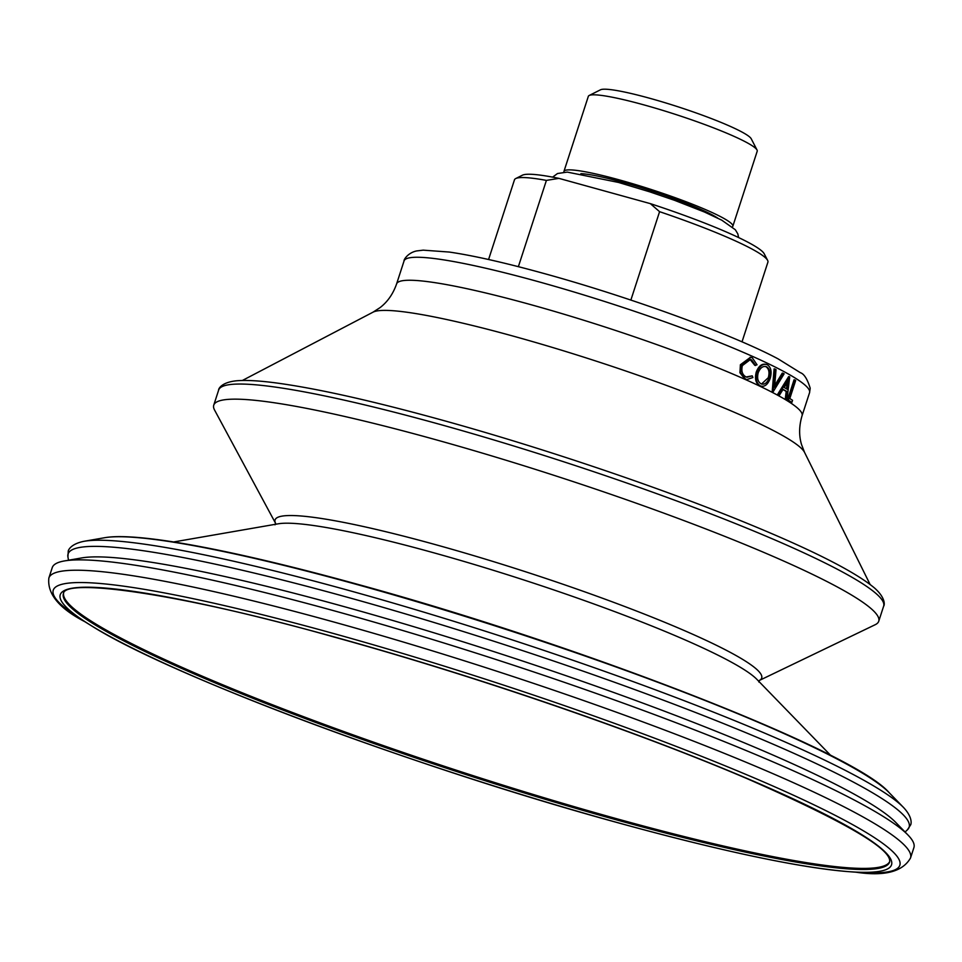 <?xml version="1.0" encoding="UTF-8"?>
<svg xmlns="http://www.w3.org/2000/svg" width="962" height="962" viewBox="0 0 962 962"><rect width="100%" height="100%" fill="white"/><g stroke="black" fill="none" stroke-linecap="round" stroke-linejoin="round"><path stroke-width="1.44" d="M64.394 560.942L81.758 557.924A437.085 48.016 18 0 1 343.362 606.409A437.085 48.016 18 0 1 895.73 822.402L908.008 835.052A453.006 49.771 18 0 1 913.9 847.618L910.533 857.972A453.006 49.771 18 0 0 332.155 621.548A453.006 49.771 18 0 0 48.87 578.006L52.237 567.652A453.006 49.771 18 0 1 64.394 560.942A453.006 49.771 18 0 1 335.522 611.195A453.006 49.771 18 0 1 908.008 835.052M889.718 861.543A434.355 47.715 18 0 1 618.338 819.191A434.355 47.715 18 0 1 63.612 593.133M755.579 365.524L751.599 359.884L750.42 359.511L742.375 365.596C741.077 371.152 742.327 374.94 746.139 376.972L752.224 375.853L752.897 377.537L746.945 379.521L745.478 379.04L740.632 372.883L741.077 364.875L750.829 357.359L752.344 357.852L757.046 364.802L754.833 365.368L750.071 359.451M746.933 377.26L752.224 375.853M746.56 379.425L744.756 378.896L739.934 372.751L740.391 364.742L750.468 357.299M761.074 386.171L759.619 385.726C755.735 383.261 754.605 378.691 756.252 372.053C758.753 365.752 762.144 363.239 766.401 364.502M767.207 364.682C771.031 367.123 772.029 371.693 770.201 378.391C767.808 384.704 764.549 387.217 760.413 385.906C756.505 383.429 755.374 378.86 757.01 372.21C759.523 365.921 762.926 363.408 767.207 364.682L765.8 364.261M774.711 385.473L782.286 373.076L783.176 373.292A214.249 23.533 18 0 1 784.138 373.809L773.22 391.654L772.354 391.45A213.179 23.425 18 0 0 772.221 391.378L774.109 368.855L774.951 369.059A214.249 23.533 18 0 1 776.033 369.6L774.542 387.349L783.176 373.292M785.317 398.605A213.179 23.425 18 0 1 786.11 399.074L787.048 399.326A214.249 23.533 18 0 0 786.255 398.845L785.317 398.605L786.194 391.414A213.179 23.425 18 0 0 782.96 389.562M779.545 395.021A214.249 23.533 18 0 0 778.595 394.504L777.705 394.276A213.179 23.425 18 0 1 778.655 394.793L779.545 395.021L783.08 389.357A214.249 23.533 18 0 1 787.12 391.654L786.194 391.414M777.705 394.276L788.66 376.575L789.574 376.815A214.249 23.533 18 0 1 789.694 376.876L787.048 399.326M787.517 399.927A213.179 23.425 18 0 1 790.932 402.116L791.882 402.381L792.556 400.312A214.249 23.533 18 0 0 789.802 398.545L795.682 380.459A214.249 23.533 18 0 0 794.997 380.038L794.059 379.774L787.517 399.927L788.455 400.18A214.249 23.533 18 0 1 791.882 402.381M432.371 438.768A349.615 38.408 18 0 1 878.739 621.236A349.615 38.408 18 0 1 875.216 624.699L759.355 680.447A255.832 28.102 18 0 0 435.04 544.516A255.832 28.102 18 0 0 275.529 523.22L214.562 410.04A349.615 38.408 18 0 1 213.744 405.17A349.615 38.408 18 0 1 432.371 438.768M751.599 359.884L750.865 359.728M745.478 379.04L744.756 378.896M740.632 372.883L739.934 372.751M741.077 364.875L740.391 364.742M760.653 386.099L759.619 385.726M757.01 372.21L756.252 372.053M761.05 383.826C764.453 385.016 767.147 383.032 769.143 377.862C770.562 372.462 769.708 368.759 766.582 366.775C763.082 365.668 760.281 367.664 758.212 372.751C756.902 378.15 757.852 381.842 761.05 383.826L761.928 384.139M761.531 384.018L768.313 377.669C769.732 372.27 768.891 368.578 765.788 366.594L766.582 366.775L765.752 366.486M768.313 377.669L769.143 377.862M772.221 391.378L773.087 391.582A214.249 23.533 18 0 1 773.22 391.654M773.087 391.582L774.951 369.059M786.255 398.845L787.12 391.654M778.595 394.504L789.574 376.815M784.21 387.542A214.249 23.533 18 0 1 787.385 389.357L788.347 380.772L784.21 387.542M786.495 388.84L787.205 382.66M788.455 400.18L794.997 380.038M742.015 341.847L767.904 262.169A133.237 14.634 -162 0 0 767.628 260.389A133.237 14.634 -162 0 0 659.583 211.676L650.336 203.631A127.91 14.057 -162 0 1 764.201 253.776L767.628 260.389M518.374 266.666L546.404 180.399A133.237 14.634 -162 0 0 515.74 178.547A133.237 14.634 -162 0 0 514.466 179.834L488.576 259.512M546.404 180.399L558.922 178.367A127.91 14.057 -162 0 0 522.402 175.204L515.74 178.547M630.868 300.072L659.583 211.676M558.922 178.367L650.336 203.631M589.189 95.478L600.492 89.803A79.726 8.754 18 0 1 649.591 98.232A79.726 8.754 18 0 1 751.226 138.768L757.034 150.012A88.793 9.752 -162 0 0 643.855 104.87A88.793 9.752 -162 0 0 589.189 95.478A88.793 9.752 -162 0 0 588.335 96.332L563.948 171.392A88.793 9.752 -162 0 0 563.948 172.15M732.383 226.876A88.793 9.752 -162 0 0 732.828 226.274L757.214 151.202A88.793 9.752 -162 0 0 757.034 150.012M717.808 218.146A77.273 8.49 -162 0 0 623.22 182.383A77.273 8.49 -162 0 0 580.868 173.653M732.828 226.274A88.793 9.752 -162 0 0 619.468 179.93A88.793 9.752 -162 0 0 563.948 171.392M83.646 541.378A440.019 48.34 18 0 1 84.139 541.281C69.913 544.059 67.953 551.034 68.242 551.37L67.929 556.986A442.159 48.581 18 0 1 344.576 596.464A442.159 48.581 18 0 1 907.467 829.773L910.521 825.035C910.954 824.939 913.467 818.145 903.583 807.539A440.019 48.34 18 0 1 903.931 807.9M173.653 541.967L278.234 523.809A256.986 28.235 18 0 1 432.046 552.32A256.986 28.235 18 0 1 756.829 679.316L830.771 755.483M356.722 584.463A421.296 46.284 18 0 1 889.141 792.652C854.1 751.43 581.036 645.322 357.527 584.295C233.682 550.096 137.169 531.806 104.581 537.734A421.296 46.284 18 0 1 356.722 584.463M104.581 537.734L84.139 541.281A440.019 48.34 18 0 1 347.498 590.091A440.019 48.34 18 0 1 903.583 807.539L889.141 792.652M618.013 822.75A437.037 48.016 18 0 1 91.125 625.577L84.692 621.608A445.105 48.906 18 0 1 331.565 632.96A445.105 48.906 18 0 1 792.303 794.696A445.105 48.906 18 0 1 855.927 872.197C884.487 876.514 902.693 871.776 910.533 857.972M855.927 872.197L848.388 871.632C797.871 867.363 721.115 851.081 618.109 822.799C416.883 767.832 168.627 674.987 91.125 625.577A437.037 48.016 18 0 1 333.525 636.724A437.037 48.016 18 0 1 785.906 795.526A437.037 48.016 18 0 1 848.388 871.632A437.037 48.016 18 0 1 618.229 822.811M889.597 862.036A434.355 47.715 18 0 1 617.989 820.285A434.355 47.715 18 0 1 63.42 593.59C64.322 577.861 179.04 593.037 333.766 636.952C471.969 674.963 636.471 731.361 747.221 778.703C844.997 821.68 892.459 849.458 889.597 862.036M537.373 281.409A213.179 23.425 18 0 1 809.559 392.676L810.196 388.239C807.383 379.088 804.112 373.917 800.396 372.703L778.162 358.91C732.779 334.56 628.883 296.765 543.686 273.412C504.882 262.71 473.424 255.591 449.314 252.056L423.208 250.156L416.654 250.938C408.08 252.645 403.583 259.752 404.064 260.918A213.179 23.425 18 0 1 537.373 281.409M870.081 584.427L804.545 452.368A228.174 25.072 18 0 0 513.636 336.243A228.174 25.072 18 0 0 373.028 312.169L380.122 307.575C387.602 301.815 393.085 293.927 396.597 283.91A213.179 23.425 18 0 1 529.906 304.401A213.179 23.425 18 0 1 802.08 415.656L809.559 392.676M437.277 423.653A349.615 38.408 18 0 1 883.657 606.12C884.21 606.012 886.687 598.905 874.65 588.119C854.701 571.428 810.75 549.242 742.784 521.536C656.661 486.387 539.862 447.041 440.44 419.66C371.284 400.613 316.414 388.359 275.829 382.9C259.031 380.687 245.923 379.978 236.52 380.784C220.442 382.419 218.266 389.634 218.651 390.055A349.615 38.408 18 0 1 437.277 423.653M759.415 680.387L758.886 682.046M275.505 523.16L274.976 524.819M905.074 832.022L907.467 829.773M878.739 621.236L883.657 606.12M213.744 405.17L218.651 390.055M373.028 312.169L242.388 380.471M804.545 452.368L801.502 444.48C798.833 435.437 799.037 425.829 802.08 415.656M396.597 283.91L404.064 260.918M84.692 621.608C59.043 608.309 47.102 593.77 48.87 578.006M68.542 560.221L67.929 556.986M746.199 379.365L746.945 379.521M750.119 357.215L750.829 357.359M552.621 177.128L557.527 173.509L567.291 172.102L618.494 182.431L649.891 191.883L674.59 200.336L704.485 212.037L721.74 220.154L735.353 229.762L737.83 233.91L738.624 237.566"/></g></svg>
